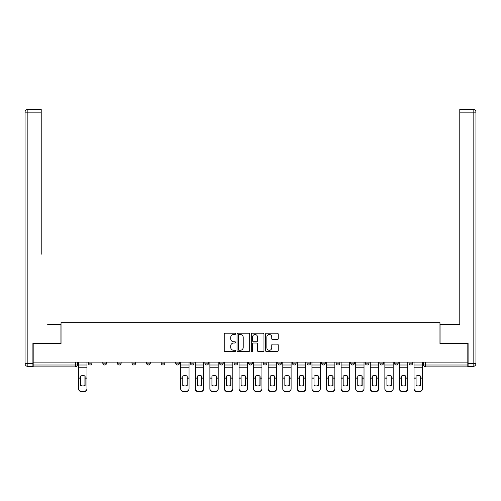 <?xml version="1.0" encoding="UTF-8"?>
<svg xmlns="http://www.w3.org/2000/svg" width="501" height="501" viewBox="0 0 501 501"><rect width="100%" height="100%" fill="white"/><g stroke="black" fill="none" stroke-linecap="round" stroke-linejoin="round"><path stroke-width="0.75" d="M235.545 333.848A0.645 0.645 0 0 0 234.9 333.209L225.156 333.209A0.921 0.921 0 0 0 224.235 334.123L224.235 350.637A0.921 0.921 0 0 0 225.156 351.558L234.9 351.558A0.645 0.645 0 0 0 235.545 350.913A0.645 0.645 0 0 0 234.9 350.274L233.641 350.274A2.937 2.937 0 0 1 230.704 347.337L230.704 345.959A2.937 2.937 0 0 1 233.641 343.022L234.9 343.022A0.645 0.645 0 0 0 235.545 342.383A0.645 0.645 0 0 0 234.9 341.738L233.641 341.738A2.937 2.937 0 0 1 230.704 338.801L230.704 337.43A2.937 2.937 0 0 1 233.641 334.493L234.9 334.493A0.645 0.645 0 0 0 235.545 333.848M394.444 363.131L394.444 362.104L394.444 363.131A1.872 1.872 0 0 0 396.316 365.004A1.872 1.872 0 0 1 394.444 363.131L398.182 363.131A1.872 1.872 0 0 1 396.316 365.004M379.864 363.131L379.864 362.104L379.864 363.131A1.872 1.872 0 0 0 381.731 365.004A1.872 1.872 0 0 1 379.864 363.131L383.603 363.131A1.872 1.872 0 0 1 381.731 365.004M336.121 362.104L336.121 363.131L339.86 363.131A1.872 1.872 0 0 1 337.987 365.004A1.872 1.872 0 0 1 336.121 363.131L336.121 362.104M321.536 362.104L321.536 363.131L325.274 363.131A1.872 1.872 0 0 1 323.408 365.004A1.872 1.872 0 0 1 321.536 363.131L321.536 362.104M248.628 362.104L248.628 363.131L252.372 363.131A1.872 1.872 0 0 1 250.5 365.004A1.872 1.872 0 0 1 248.628 363.131L248.628 362.104M219.469 362.104L219.469 363.131L223.208 363.131A1.872 1.872 0 0 1 221.336 365.004A1.872 1.872 0 0 1 219.469 363.131L219.469 362.104M204.884 362.104L204.884 363.131L208.623 363.131A1.872 1.872 0 0 1 206.756 365.004A1.872 1.872 0 0 1 204.884 363.131L204.884 362.104M190.305 362.104L190.305 363.131L194.044 363.131A1.872 1.872 0 0 1 192.177 365.004A1.872 1.872 0 0 1 190.305 363.131L190.305 362.104M161.14 362.104L161.14 363.131L164.879 363.131A1.872 1.872 0 0 1 163.013 365.004A1.872 1.872 0 0 1 161.14 363.131L161.14 362.104M146.561 363.131L146.561 362.104L146.561 363.131A1.872 1.872 0 0 0 148.428 365.004A1.872 1.872 0 0 1 146.561 363.131L150.3 363.131A1.872 1.872 0 0 1 148.428 365.004A1.872 1.872 0 0 0 150.3 363.131A1.872 1.872 0 0 1 148.428 365.004M131.982 363.131L131.982 362.104L131.982 363.131A1.872 1.872 0 0 0 133.848 365.004A1.872 1.872 0 0 1 131.982 363.131L135.721 363.131A1.872 1.872 0 0 1 133.848 365.004M117.397 362.104L117.397 363.131L121.136 363.131A1.872 1.872 0 0 1 119.269 365.004A1.872 1.872 0 0 1 117.397 363.131L117.397 362.104M277.316 339.672A0.921 0.921 0 0 0 278.23 338.757L278.23 334.123A0.921 0.921 0 0 0 277.316 333.209L266.488 333.209A0.921 0.921 0 0 0 265.568 334.123L265.568 350.637A0.921 0.921 0 0 0 266.488 351.558L277.316 351.558A0.921 0.921 0 0 0 278.23 350.637L278.23 345.039A0.921 0.921 0 0 0 277.316 344.124L272.682 344.124A0.921 0.921 0 0 0 271.761 345.039L271.761 347.819A2.455 2.455 0 0 1 269.306 350.274A2.455 2.455 0 0 1 266.851 347.819L266.851 336.948A2.455 2.455 0 0 1 269.306 334.493A2.455 2.455 0 0 1 271.761 336.948L271.761 338.757A0.921 0.921 0 0 0 272.682 339.672L277.316 339.672M33.185 362.104L33.185 343.504L61.034 343.504L61.034 322.657L439.966 322.657L439.966 343.504L467.815 343.504L467.815 362.104L33.185 362.104L33.185 365.004L77.392 365.004L77.392 362.104M249.698 334.123A0.921 0.921 0 0 0 248.778 333.209L237.956 333.209A0.921 0.921 0 0 0 237.036 334.123L237.036 350.637A0.921 0.921 0 0 0 237.956 351.558L248.778 351.558A0.921 0.921 0 0 0 249.698 350.637L249.698 334.123M252.222 333.209L263.044 333.209A0.921 0.921 0 0 1 263.964 334.123L263.964 350.637A0.921 0.921 0 0 1 263.044 351.558L258.416 351.558A0.921 0.921 0 0 1 257.495 350.637L257.495 343.943A0.921 0.921 0 0 0 256.581 343.022L253.506 343.022A0.921 0.921 0 0 0 252.585 343.943L252.585 350.913A0.645 0.645 0 0 1 251.947 351.558A0.645 0.645 0 0 1 251.302 350.913L251.302 334.123A0.921 0.921 0 0 1 252.222 333.209M423.608 362.104L423.608 365.004L467.815 365.004L467.815 366.87L425.474 366.87A1.872 1.872 0 0 1 423.608 365.004L423.608 362.104M467.815 362.104L467.815 365.004M75.526 362.104L75.526 366.87A1.872 1.872 0 0 0 77.392 365.004A1.872 1.872 0 0 1 75.526 366.87L33.185 366.87L33.185 365.004M412.761 362.104L412.761 363.131A1.872 1.872 0 0 1 410.895 365.004A1.872 1.872 0 0 1 409.023 363.131L412.761 363.131M409.023 362.104L409.023 363.131M398.182 362.104L398.182 363.131L398.182 362.104M383.603 362.104L383.603 363.131L383.603 362.104M369.018 362.104L369.018 363.131A1.872 1.872 0 0 1 367.152 365.004A1.872 1.872 0 0 1 365.279 363.131L369.018 363.131L369.018 362.104M365.279 362.104L365.279 363.131M354.439 362.104L354.439 363.131A1.872 1.872 0 0 1 352.572 365.004A1.872 1.872 0 0 1 350.7 363.131L354.439 363.131A1.872 1.872 0 0 1 352.572 365.004A1.872 1.872 0 0 0 354.439 363.131M350.7 362.104L350.7 363.131M339.86 362.104L339.86 363.131M325.274 362.104L325.274 363.131M310.695 362.104L310.695 363.131A1.872 1.872 0 0 1 308.823 365.004A1.872 1.872 0 0 1 306.956 363.131L310.695 363.131M306.956 362.104L306.956 363.131M296.116 362.104L296.116 363.131A1.872 1.872 0 0 1 294.244 365.004A1.872 1.872 0 0 1 292.377 363.131L296.116 363.131A1.872 1.872 0 0 1 294.244 365.004A1.872 1.872 0 0 0 296.116 363.131M292.377 362.104L292.377 363.131M281.531 362.104L281.531 363.131A1.872 1.872 0 0 1 279.664 365.004A1.872 1.872 0 0 1 277.792 363.131A1.872 1.872 0 0 0 279.664 365.004M277.792 362.104L277.792 363.131L281.531 363.131M266.952 362.104L266.952 363.131A1.872 1.872 0 0 1 265.079 365.004A1.872 1.872 0 0 1 263.213 363.131L266.952 363.131M263.213 362.104L263.213 363.131M252.372 362.104L252.372 363.131M237.787 362.104L237.787 363.131A1.872 1.872 0 0 1 235.921 365.004A1.872 1.872 0 0 1 234.048 363.131L237.787 363.131M234.048 362.104L234.048 363.131M223.208 362.104L223.208 363.131M208.623 362.104L208.623 363.131M194.044 362.104L194.044 363.131L194.044 362.104M179.464 362.104L179.464 363.131A1.872 1.872 0 0 1 177.592 365.004A1.872 1.872 0 0 1 175.726 363.131A1.872 1.872 0 0 0 177.592 365.004M175.726 362.104L175.726 363.131L179.464 363.131M164.879 362.104L164.879 363.131A1.872 1.872 0 0 1 163.013 365.004A1.872 1.872 0 0 0 164.879 363.131L164.879 362.104M150.3 362.104L150.3 363.131M135.721 362.104L135.721 363.131L135.721 362.104M121.136 362.104L121.136 363.131A1.872 1.872 0 0 1 119.269 365.004A1.872 1.872 0 0 0 121.136 363.131L121.136 362.104M102.818 362.104L102.818 363.131L106.556 363.131L106.556 362.104L106.556 363.131A1.872 1.872 0 0 1 104.684 365.004A1.872 1.872 0 0 1 102.818 363.131A1.872 1.872 0 0 0 104.684 365.004A1.872 1.872 0 0 0 106.556 363.131A1.872 1.872 0 0 1 104.684 365.004M91.977 362.104L91.977 363.131A1.872 1.872 0 0 1 90.105 365.004A1.872 1.872 0 0 1 88.239 363.131L91.977 363.131L91.977 362.104M88.239 362.104L88.239 363.131M238.964 334.493A0.645 0.645 0 0 0 238.319 335.131L238.319 349.629A0.645 0.645 0 0 0 238.964 350.274L240.292 350.274A2.937 2.937 0 0 0 243.229 347.337L243.229 337.43A2.937 2.937 0 0 0 240.292 334.493L238.964 334.493M257.495 336.991A2.455 2.455 0 0 0 255.04 334.536A2.455 2.455 0 0 0 252.585 336.991L252.585 340.824A0.921 0.921 0 0 0 253.506 341.738L256.581 341.738A0.921 0.921 0 0 0 257.495 340.824L257.495 336.991M84.919 385.595L84.919 375.932M82.815 375.612A5.793 5.098 180 0 1 84.919 375.994M78.657 378.531L78.657 388.594A2.806 2.662 0 0 0 81.456 391.256L84.168 391.256A2.806 2.662 0 0 0 86.974 388.594L86.974 388.983A2.806 2.662 180 0 1 84.168 391.638L84.168 391.256M82.815 385.933A5.793 5.498 180 0 0 84.919 385.526M85.107 378.149L85.107 375.994A5.793 5.098 180 0 0 82.909 375.612A5.793 5.098 180 0 0 80.711 375.994L80.711 385.526A5.793 5.498 180 0 0 85.107 385.526L85.107 378.149L86.974 378.149L86.974 388.594M86.974 362.104L86.974 378.149M78.657 362.104L78.657 388.594M81.456 391.256L81.456 391.638L84.168 391.638M81.456 391.638A2.806 2.662 180 0 1 78.657 388.983M25.05 112.161L27.856 112.161L27.856 109.362A2.806 2.806 0 0 0 25.05 112.161A2.806 2.806 0 0 1 27.856 109.362A2.806 2.806 0 0 0 25.05 112.161L25.05 363.601L25.05 112.161A2.806 2.806 0 0 1 27.856 109.362L41.22 109.362L41.22 112.161L27.856 112.161L27.856 363.601L32.903 363.601L32.903 343.504L60.94 343.504L60.94 324.341L47.67 324.341M41.22 112.161L41.22 254.239M32.903 363.601L32.903 366.4L27.856 366.4A2.806 2.806 0 0 1 25.05 363.601L27.856 363.601L27.856 366.4M453.33 324.341L459.78 324.341L459.78 109.362L473.144 109.362L459.78 109.362M468.097 363.601L473.144 363.601L473.144 112.161L475.95 112.161A2.806 2.806 0 0 0 473.144 109.362A2.806 2.806 0 0 1 475.95 112.161A2.806 2.806 0 0 0 473.144 109.362A2.806 2.806 0 0 1 475.95 112.161L475.95 363.601A2.806 2.806 0 0 1 473.144 366.4L468.097 366.4L468.097 343.504L440.06 343.504L440.06 324.341L459.78 324.341L459.78 254.239M473.144 366.4A2.806 2.806 0 0 0 475.95 363.601L473.144 363.601L473.144 366.4M201.571 385.595L201.571 375.932M199.467 375.612A5.793 5.098 180 0 1 201.571 375.994M195.309 378.531L195.309 388.594A2.806 2.662 0 0 0 198.108 391.256L200.82 391.256A2.806 2.662 0 0 0 203.625 388.594L203.625 388.983A2.806 2.662 180 0 1 200.82 391.638L200.82 391.256M199.467 385.933A5.793 5.498 180 0 0 201.571 385.526M216.15 385.595L216.15 375.932M214.046 375.612A5.793 5.098 180 0 1 216.15 375.994M209.888 378.531L209.888 388.594A2.806 2.662 0 0 0 212.693 391.256L215.405 391.256A2.806 2.662 0 0 0 218.204 388.594L218.204 388.983A2.806 2.662 180 0 1 215.405 391.638L215.405 391.256M214.046 385.933A5.793 5.498 180 0 0 216.15 385.526M230.729 385.595L230.729 375.932M228.625 375.612A5.793 5.098 180 0 1 230.729 375.994M224.467 378.531L224.467 388.594A2.806 2.662 0 0 0 227.272 391.256L229.984 391.256A2.806 2.662 0 0 0 232.79 388.594L232.79 388.983A2.806 2.662 180 0 1 229.984 391.638L229.984 391.256M228.625 385.933A5.793 5.498 180 0 0 230.729 385.526M245.315 385.595L245.315 375.932M243.21 375.612A5.793 5.098 180 0 1 245.315 375.994M239.052 378.531L239.052 388.594A2.806 2.662 0 0 0 241.851 391.256L244.563 391.256A2.806 2.662 0 0 0 247.369 388.594L247.369 388.983A2.806 2.662 180 0 1 244.563 391.638L244.563 391.256M243.21 385.933A5.793 5.498 180 0 0 245.315 385.526M259.894 385.595L259.894 375.932M257.79 375.612A5.793 5.098 180 0 1 259.894 375.994M253.631 378.531L253.631 388.594A2.806 2.662 0 0 0 256.437 391.256L259.149 391.256A2.806 2.662 0 0 0 261.948 388.594L261.948 388.983A2.806 2.662 180 0 1 259.149 391.638L259.149 391.256M257.79 385.933A5.793 5.498 180 0 0 259.894 385.526M274.473 385.595L274.473 375.932M272.375 375.612A5.793 5.098 180 0 1 274.473 375.994M268.21 378.531L268.21 388.594A2.806 2.662 0 0 0 271.016 391.256L273.728 391.256A2.806 2.662 0 0 0 276.533 388.594L276.533 388.983A2.806 2.662 180 0 1 273.728 391.638L273.728 391.256M272.375 385.933A5.793 5.498 180 0 0 274.473 385.526M289.058 385.595L289.058 375.932M286.954 375.612A5.793 5.098 180 0 1 289.058 375.994M282.796 378.531L282.796 388.594A2.806 2.662 0 0 0 285.595 391.256L288.307 391.256A2.806 2.662 0 0 0 291.112 388.594L291.112 388.983A2.806 2.662 180 0 1 288.307 391.638L288.307 391.256M286.954 385.933A5.793 5.498 180 0 0 289.058 385.526M303.637 385.595L303.637 375.932M301.533 375.612A5.793 5.098 180 0 1 303.637 375.994M297.375 378.531L297.375 388.594A2.806 2.662 0 0 0 300.18 391.256L302.892 391.256A2.806 2.662 0 0 0 305.691 388.594L305.691 388.983A2.806 2.662 180 0 1 302.892 391.638L302.892 391.256M301.533 385.933A5.793 5.498 180 0 0 303.637 385.526M318.216 385.595L318.216 375.932M316.118 375.612A5.793 5.098 180 0 1 318.216 375.994M311.954 378.531L311.954 388.594A2.806 2.662 0 0 0 314.76 391.256L317.471 391.256A2.806 2.662 0 0 0 320.277 388.594L320.277 388.983A2.806 2.662 180 0 1 317.471 391.638L317.471 391.256M316.118 385.933A5.793 5.498 180 0 0 318.216 385.526M332.802 385.595L332.802 375.932M330.698 375.612A5.793 5.098 180 0 1 332.802 375.994M326.539 378.531L326.539 388.594A2.806 2.662 0 0 0 329.345 391.256L332.05 391.256A2.806 2.662 0 0 0 334.856 388.594L334.856 388.983A2.806 2.662 180 0 1 332.05 391.638L332.05 391.256M330.698 385.933A5.793 5.498 180 0 0 332.802 385.526M347.381 385.595L347.381 375.932M345.277 375.612A5.793 5.098 180 0 1 347.381 375.994M341.118 378.531L341.118 388.594A2.806 2.662 0 0 0 343.924 391.256L346.636 391.256A2.806 2.662 0 0 0 349.441 388.594L349.441 388.983A2.806 2.662 180 0 1 346.636 391.638L346.636 391.256M345.277 385.933A5.793 5.498 180 0 0 347.381 385.526M361.966 385.595L361.966 375.932M359.862 375.612A5.793 5.098 180 0 1 361.966 375.994M355.704 378.531L355.704 388.594A2.806 2.662 0 0 0 358.503 391.256L361.215 391.256A2.806 2.662 0 0 0 364.02 388.594L364.02 388.983A2.806 2.662 180 0 1 361.215 391.638L361.215 391.256M359.862 385.933A5.793 5.498 180 0 0 361.966 385.526M376.545 385.595L376.545 375.932M374.441 375.612A5.793 5.098 180 0 1 376.545 375.994M370.283 378.531L370.283 388.594A2.806 2.662 0 0 0 373.088 391.256L375.794 391.256A2.806 2.662 0 0 0 378.599 388.594L378.599 388.983A2.806 2.662 180 0 1 375.794 391.638L375.794 391.256M374.441 385.933A5.793 5.498 180 0 0 376.545 385.526M391.124 385.595L391.124 375.932M389.02 375.612A5.793 5.098 180 0 1 391.124 375.994M384.862 378.531L384.862 388.594A2.806 2.662 0 0 0 387.668 391.256L390.379 391.256A2.806 2.662 0 0 0 393.185 388.594L393.185 388.983A2.806 2.662 180 0 1 390.379 391.638L390.379 391.256M389.02 385.933A5.793 5.498 180 0 0 391.124 385.526M187.174 378.149L187.174 375.994A5.793 5.098 180 0 0 184.975 375.612A5.793 5.098 180 0 0 182.784 375.994L182.784 385.526A5.793 5.498 180 0 0 187.174 385.526L187.174 378.149L189.046 378.149L189.046 388.983A2.806 2.662 180 0 1 186.24 391.638L186.24 391.256A2.806 2.662 0 0 0 189.046 388.594M189.046 362.104L189.046 378.149M180.723 362.104L180.723 388.594A2.806 2.662 0 0 0 183.529 391.256L186.24 391.256M183.529 391.256L183.529 391.638L186.24 391.638M183.529 391.638A2.806 2.662 180 0 1 180.723 388.983L180.723 388.594M201.753 378.149L201.753 375.994A5.793 5.098 180 0 0 199.561 375.612A5.793 5.098 180 0 0 197.363 375.994L197.363 385.526A5.793 5.498 180 0 0 201.753 385.526L201.753 378.149L203.625 378.149L203.625 388.594M203.625 362.104L203.625 378.149M195.309 362.104L195.309 388.594M198.108 391.256L198.108 391.638L200.82 391.638M198.108 391.638A2.806 2.662 180 0 1 195.309 388.983M216.338 378.149L216.338 375.994A5.793 5.098 180 0 0 214.14 375.612A5.793 5.098 180 0 0 211.942 375.994L211.942 385.526A5.793 5.498 180 0 0 216.338 385.526L216.338 378.149L218.204 378.149L218.204 388.594M218.204 362.104L218.204 378.149M209.888 362.104L209.888 388.594M212.693 391.256L212.693 391.638L215.405 391.638M212.693 391.638A2.806 2.662 180 0 1 209.888 388.983M230.917 378.149L230.917 375.994A5.793 5.098 180 0 0 228.719 375.612A5.793 5.098 180 0 0 226.527 375.994L226.527 385.526A5.793 5.498 180 0 0 230.917 385.526L230.917 378.149L232.79 378.149L232.79 388.594M232.79 362.104L232.79 378.149M224.467 362.104L224.467 388.594M227.272 391.256L227.272 391.638L229.984 391.638M227.272 391.638A2.806 2.662 180 0 1 224.467 388.983M245.496 378.149L245.496 375.994A5.793 5.098 180 0 0 243.304 375.612A5.793 5.098 180 0 0 241.106 375.994L241.106 385.526A5.793 5.498 180 0 0 245.496 385.526L245.496 378.149L247.369 378.149L247.369 388.594M247.369 362.104L247.369 378.149M239.052 362.104L239.052 388.594M241.851 391.256L241.851 391.638L244.563 391.638M241.851 391.638A2.806 2.662 180 0 1 239.052 388.983M260.082 378.149L260.082 375.994A5.793 5.098 180 0 0 257.883 375.612A5.793 5.098 180 0 0 255.685 375.994L255.685 385.526A5.793 5.498 180 0 0 260.082 385.526L260.082 378.149L261.948 378.149L261.948 388.594M261.948 362.104L261.948 378.149M253.631 362.104L253.631 388.594M256.437 391.256L256.437 391.638L259.149 391.638M256.437 391.638A2.806 2.662 180 0 1 253.631 388.983M274.661 378.149L274.661 375.994A5.793 5.098 180 0 0 272.463 375.612A5.793 5.098 180 0 0 270.271 375.994L270.271 385.526A5.793 5.498 180 0 0 274.661 385.526L274.661 378.149L276.533 378.149L276.533 388.594M276.533 362.104L276.533 378.149M268.21 362.104L268.21 388.594M271.016 391.256L271.016 391.638L273.728 391.638M271.016 391.638A2.806 2.662 180 0 1 268.21 388.983M289.246 378.149L289.246 375.994A5.793 5.098 180 0 0 287.048 375.612A5.793 5.098 180 0 0 284.85 375.994L284.85 385.526A5.793 5.498 180 0 0 289.246 385.526L289.246 378.149L291.112 378.149L291.112 388.594M291.112 362.104L291.112 378.149M282.796 362.104L282.796 388.594M285.595 391.256L285.595 391.638L288.307 391.638M285.595 391.638A2.806 2.662 180 0 1 282.796 388.983M303.825 378.149L303.825 375.994A5.793 5.098 180 0 0 301.627 375.612A5.793 5.098 180 0 0 299.429 375.994L299.429 385.526A5.793 5.498 180 0 0 303.825 385.526L303.825 378.149L305.691 378.149L305.691 388.594M305.691 362.104L305.691 378.149M297.375 362.104L297.375 388.594M300.18 391.256L300.18 391.638L302.892 391.638M300.18 391.638A2.806 2.662 180 0 1 297.375 388.983M318.404 378.149L318.404 375.994A5.793 5.098 180 0 0 316.212 375.612A5.793 5.098 180 0 0 314.014 375.994L314.014 385.526A5.793 5.498 180 0 0 318.404 385.526L318.404 378.149L320.277 378.149L320.277 388.594M320.277 362.104L320.277 378.149M311.954 362.104L311.954 388.594M314.76 391.256L314.76 391.638L317.471 391.638M314.76 391.638A2.806 2.662 180 0 1 311.954 388.983M332.99 378.149L332.99 375.994A5.793 5.098 180 0 0 330.792 375.612A5.793 5.098 180 0 0 328.593 375.994L328.593 385.526A5.793 5.498 180 0 0 332.99 385.526L332.99 378.149L334.856 378.149L334.856 388.594M334.856 362.104L334.856 378.149M326.539 362.104L326.539 388.594M329.345 391.256L329.345 391.638L332.05 391.638M329.345 391.638A2.806 2.662 180 0 1 326.539 388.983M347.569 378.149L347.569 375.994A5.793 5.098 180 0 0 345.371 375.612A5.793 5.098 180 0 0 343.179 375.994L343.179 385.526A5.793 5.498 180 0 0 347.569 385.526L347.569 378.149L349.441 378.149L349.441 388.594M349.441 362.104L349.441 378.149M341.118 362.104L341.118 388.594M343.924 391.256L343.924 391.638L346.636 391.638M343.924 391.638A2.806 2.662 180 0 1 341.118 388.983M362.148 378.149L362.148 375.994A5.793 5.098 180 0 0 359.956 375.612A5.793 5.098 180 0 0 357.758 375.994L357.758 385.526A5.793 5.498 180 0 0 362.148 385.526L362.148 378.149L364.02 378.149L364.02 388.594M364.02 362.104L364.02 378.149M355.704 362.104L355.704 388.594M358.503 391.256L358.503 391.638L361.215 391.638M358.503 391.638A2.806 2.662 180 0 1 355.704 388.983M376.733 378.149L376.733 375.994A5.793 5.098 180 0 0 374.535 375.612A5.793 5.098 180 0 0 372.337 375.994L372.337 385.526A5.793 5.498 180 0 0 376.733 385.526L376.733 378.149L378.599 378.149L378.599 388.594M378.599 362.104L378.599 378.149M370.283 362.104L370.283 388.594M373.088 391.256L373.088 391.638L375.794 391.638M373.088 391.638A2.806 2.662 180 0 1 370.283 388.983M391.312 378.149L391.312 375.994A5.793 5.098 180 0 0 389.114 375.612A5.793 5.098 180 0 0 386.922 375.994L386.922 385.526A5.793 5.498 180 0 0 391.312 385.526L391.312 378.149L393.185 378.149L393.185 388.594M393.185 362.104L393.185 378.149M384.862 362.104L384.862 388.594M387.668 391.256L387.668 391.638L390.379 391.638M387.668 391.638A2.806 2.662 180 0 1 384.862 388.983M405.71 385.595L405.71 375.932M403.606 375.612A5.793 5.098 180 0 1 405.71 375.994M399.447 378.531L399.447 388.594A2.806 2.662 0 0 0 402.247 391.256L404.958 391.256A2.806 2.662 0 0 0 407.764 388.594L407.764 388.983A2.806 2.662 180 0 1 404.958 391.638L404.958 391.256M403.606 385.933A5.793 5.498 180 0 0 405.71 385.526M405.891 378.149L405.891 375.994A5.793 5.098 180 0 0 403.7 375.612A5.793 5.098 180 0 0 401.501 375.994L401.501 385.526A5.793 5.498 180 0 0 405.891 385.526L405.891 378.149L407.764 378.149L407.764 388.594M407.764 362.104L407.764 378.149M399.447 362.104L399.447 388.594M402.247 391.256L402.247 391.638L404.958 391.638M402.247 391.638A2.806 2.662 180 0 1 399.447 388.983M420.289 385.595L420.289 375.932M418.185 375.612A5.793 5.098 180 0 1 420.289 375.994M414.026 378.531L414.026 388.594A2.806 2.662 0 0 0 416.832 391.256L419.544 391.256A2.806 2.662 0 0 0 422.343 388.594L422.343 388.983A2.806 2.662 180 0 1 419.544 391.638L419.544 391.256M418.185 385.933A5.793 5.498 180 0 0 420.289 385.526M420.477 378.149L420.477 375.994A5.793 5.098 180 0 0 418.279 375.612A5.793 5.098 180 0 0 416.08 375.994L416.08 385.526A5.793 5.498 180 0 0 420.477 385.526L420.477 378.149L422.343 378.149L422.343 388.594M422.343 362.104L422.343 378.149M414.026 362.104L414.026 388.594M416.832 391.256L416.832 391.638L419.544 391.638M416.832 391.638A2.806 2.662 180 0 1 414.026 388.983M425.474 362.104L425.474 366.87M85.107 377.998L86.974 377.998M78.657 377.998L80.711 377.998M78.657 367.22L86.974 367.22M78.657 378.149L80.711 378.149M78.657 365.004L86.974 365.004M473.144 109.362L473.144 112.161L459.78 112.161M187.174 377.998L189.046 377.998M180.723 377.998L182.784 377.998M180.723 367.22L189.046 367.22M180.723 378.149L182.784 378.149M180.723 365.004L189.046 365.004M201.753 377.998L203.625 377.998M195.309 377.998L197.363 377.998M195.309 367.22L203.625 367.22M195.309 378.149L197.363 378.149M195.309 365.004L203.625 365.004M216.338 377.998L218.204 377.998M209.888 377.998L211.942 377.998M209.888 367.22L218.204 367.22M209.888 378.149L211.942 378.149M209.888 365.004L218.204 365.004M230.917 377.998L232.79 377.998M224.467 377.998L226.527 377.998M224.467 367.22L232.79 367.22M224.467 378.149L226.527 378.149M224.467 365.004L232.79 365.004M245.496 377.998L247.369 377.998M239.052 377.998L241.106 377.998M239.052 367.22L247.369 367.22M239.052 378.149L241.106 378.149M239.052 365.004L247.369 365.004M260.082 377.998L261.948 377.998M253.631 377.998L255.685 377.998M253.631 367.22L261.948 367.22M253.631 378.149L255.685 378.149M253.631 365.004L261.948 365.004M274.661 377.998L276.533 377.998M268.21 377.998L270.271 377.998M268.21 367.22L276.533 367.22M268.21 378.149L270.271 378.149M268.21 365.004L276.533 365.004M289.246 377.998L291.112 377.998M282.796 377.998L284.85 377.998M282.796 367.22L291.112 367.22M282.796 378.149L284.85 378.149M282.796 365.004L291.112 365.004M303.825 377.998L305.691 377.998M297.375 377.998L299.429 377.998M297.375 367.22L305.691 367.22M297.375 378.149L299.429 378.149M297.375 365.004L305.691 365.004M318.404 377.998L320.277 377.998M311.954 377.998L314.014 377.998M311.954 367.22L320.277 367.22M311.954 378.149L314.014 378.149M311.954 365.004L320.277 365.004M332.99 377.998L334.856 377.998M326.539 377.998L328.593 377.998M326.539 367.22L334.856 367.22M326.539 378.149L328.593 378.149M326.539 365.004L334.856 365.004M347.569 377.998L349.441 377.998M341.118 377.998L343.179 377.998M341.118 367.22L349.441 367.22M341.118 378.149L343.179 378.149M341.118 365.004L349.441 365.004M362.148 377.998L364.02 377.998M355.704 377.998L357.758 377.998M355.704 367.22L364.02 367.22M355.704 378.149L357.758 378.149M355.704 365.004L364.02 365.004M376.733 377.998L378.599 377.998M370.283 377.998L372.337 377.998M370.283 367.22L378.599 367.22M370.283 378.149L372.337 378.149M370.283 365.004L378.599 365.004M391.312 377.998L393.185 377.998M384.862 377.998L386.922 377.998M384.862 367.22L393.185 367.22M384.862 378.149L386.922 378.149M384.862 365.004L393.185 365.004M405.891 377.998L407.764 377.998M399.447 377.998L401.501 377.998M399.447 367.22L407.764 367.22M399.447 378.149L401.501 378.149M399.447 365.004L407.764 365.004M420.477 377.998L422.343 377.998M414.026 377.998L416.08 377.998M414.026 367.22L422.343 367.22M414.026 378.149L416.08 378.149M414.026 365.004L422.343 365.004"/></g></svg>
